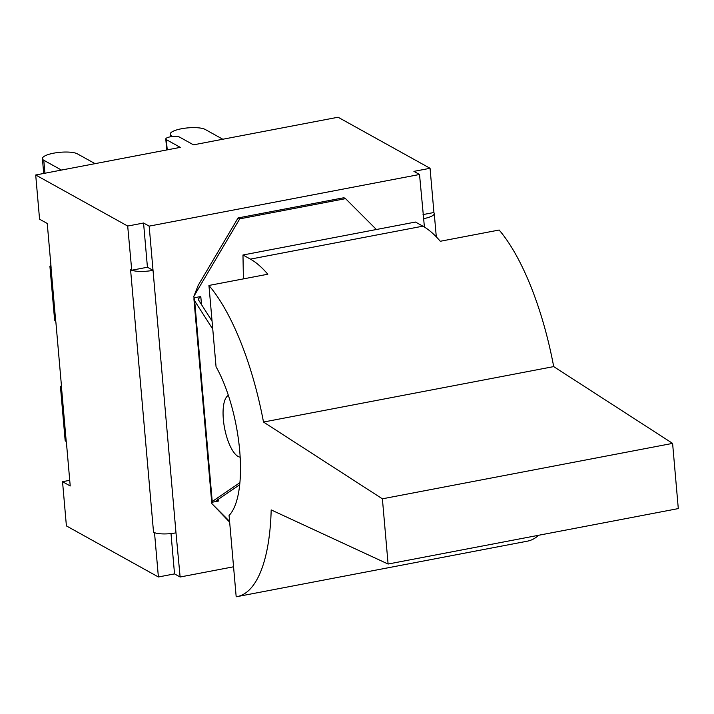 <?xml version="1.0" encoding="UTF-8"?>
<svg xmlns="http://www.w3.org/2000/svg" width="714" height="714" viewBox="0 0 714 714"><rect width="100%" height="100%" fill="white"/><g stroke="black" fill="none" stroke-linecap="round" stroke-linejoin="round"><path stroke-width="1.07" d="M240.163 457.147A31.621 11.04 79.2 0 1 238.074 456.442A31.621 11.04 79.2 0 1 224.089 425.365A31.621 11.04 79.2 0 1 228.364 395.386M243.403 278.879L242.974 254.996L250.4 259.12A167.861 58.637 79.2 0 1 267.804 274.221L208.943 285.457A167.861 58.637 79.2 0 1 263.502 422.045L382.392 498.818L388.095 564.033L271.186 509.912A167.861 58.637 79.2 0 1 237.155 596.609A167.861 58.637 79.2 0 1 236.182 596.77L229.069 515.454A89.107 31.121 79.2 0 0 239.69 450.623A89.107 31.121 79.2 0 0 216.056 366.773L208.943 285.457M388.095 564.033L678.3 508.591L672.597 443.385L553.698 366.603A167.861 58.637 -100.8 0 0 499.148 230.024L440.288 241.27A167.861 58.637 -100.8 0 0 422.884 226.168L415.45 222.045L242.974 254.996M237.155 596.609L527.36 541.176A167.861 58.637 -100.8 0 0 538.659 535.268M553.698 366.603L263.502 422.045M382.392 498.818L672.597 443.385M239.904 482.673L212.228 501.514L194.672 300.88L212.763 329.145M239.726 218.859L345.54 198.644L343.889 197.733L238.074 217.94L198.242 285.252L193.797 296.453L239.726 218.859L238.074 217.94M345.54 198.644L376.394 229.506M229.578 521.363L211.933 503.7L229.649 522.166M211.933 503.7L211.692 502.138L212.228 501.514M194.672 300.88L193.797 296.453M193.922 297.836L200.795 296.524L198.251 299.041L198.635 300.121L212.058 321.086M239.699 484.752L216.19 500.755L218.68 501.005L211.808 502.317M167.228 149.86L166.335 139.632L180.276 147.37L35.7 174.992L39.565 219.198L47.249 223.464L51.105 267.518L49.926 266.376L54.63 320.184L55.844 321.711L61.618 387.72L60.44 386.577L65.144 440.377L66.366 441.912L70.222 485.966L62.537 481.7L69.722 480.326M154.706 532.733A17.243 4.525 175 0 1 153.537 532.216L154.706 532.733A17.243 4.525 -5 0 0 175.992 532.84L180.124 577.001L233.558 566.791M433.746 212.531A17.243 4.525 175 0 1 434.246 213.486A17.243 4.525 175 0 1 423.652 218.645L419.52 174.484L413.924 171.369L430.06 168.29L433.933 212.504L423.027 214.584M49.926 266.376L50.926 265.447M60.44 386.577L61.44 385.649M149.164 226.133L143.559 223.018L147.432 267.232L153.028 270.338L149.164 226.133L419.52 174.484M175.992 532.84L153.028 270.338A17.243 4.525 175 0 1 131.733 270.231L147.432 267.232M171.003 533.572L174.528 573.895L180.124 577.001M131.733 270.231L127.69 226.052L143.559 223.018M153.537 532.216L130.573 269.713L131.554 270.267M61.458 170.066L43.795 160.266A18.252 4.784 175 0 1 42.412 158.642A18.252 4.784 175 0 1 56.834 152.662A18.252 4.784 175 0 1 77.389 153.849L95.051 163.649M172.717 136.499L171.565 135.856A18.252 4.784 175 0 1 170.182 134.241A18.252 4.784 175 0 1 184.605 128.252A18.252 4.784 175 0 1 205.168 129.439L222.822 139.239M430.06 168.29L338.07 117.23L193.503 144.844L179.562 137.106A7.185 1.883 175 0 0 171.467 136.642A7.185 1.883 175 0 0 165.791 138.998L166.746 149.958M174.528 573.895L158.392 576.974L154.519 532.76M62.537 481.7L66.402 525.906L158.392 576.974M166.335 139.632A7.185 1.883 175 0 1 165.791 138.998M35.7 174.992L127.69 226.052M422.884 226.168L250.4 259.12M218.68 501.005L218.52 499.166M201.5 304.583L200.795 296.524M61.511 387.657L66.25 441.85M50.997 267.455L55.737 321.648M423.652 218.645L424.393 227.052M44.928 173.225L43.795 160.266M171.637 136.615L171.565 135.856M193.896 298.755L211.692 502.103M436.299 236.861L434.246 213.486M42.412 158.642L43.706 173.457M170.182 134.241L170.405 136.802"/></g></svg>
